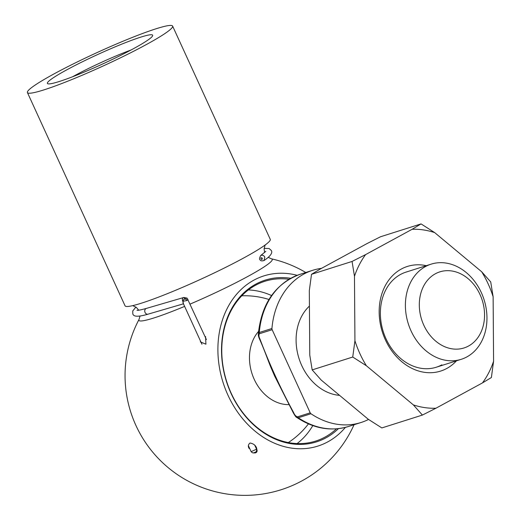 <?xml version="1.0" encoding="UTF-8"?>
<svg xmlns="http://www.w3.org/2000/svg" width="521" height="521" viewBox="0 0 521 521"><rect width="100%" height="100%" fill="white"/><g stroke="black" fill="none" stroke-linecap="round" stroke-linejoin="round"><path stroke-width="0.78" d="M321.529 268.341A79.85 63.595 72.4 0 0 312.73 270.288A79.85 63.595 72.4 0 0 271.936 328.497A1.999 1.589 72.4 0 0 272.157 329.708L259.497 333.72C258.618 334.957 258.774 336.735 259.966 339.054C269.481 364.264 280.708 388.783 293.636 412.599C294.606 414.996 295.908 416.403 297.55 416.839L310.21 412.827L272.157 329.708M293.636 412.599L293.225 412.665L274.626 376.025L271.011 367.644C268.328 361.333 264.544 350.21 259.556 339.119C258.592 336.983 258.175 335.244 258.312 333.915L259.282 332.509L271.936 328.497M468.477 346.055A39.922 31.801 72.4 0 0 468.008 278.585A39.922 31.801 72.4 0 0 419.307 305.085A39.922 31.801 72.4 0 0 468.477 346.055M466.862 356.911A49.905 39.746 72.4 0 0 482.804 296.11A49.905 39.746 72.4 0 0 431.088 264.16A49.905 39.746 72.4 0 0 408.288 323.749A49.905 39.746 72.4 0 0 461.267 359.301A49.905 39.746 72.4 0 0 466.862 356.911M309.422 306.094A49.905 39.746 72.4 0 0 299.347 359.523A49.905 39.746 72.4 0 0 339.568 395.361M310.21 412.827A1.999 1.589 72.4 0 0 310.965 413.746A79.85 63.595 72.4 0 0 361.014 422.511A79.85 63.595 72.4 0 0 368.536 419.444M258.533 331.421A42.149 33.572 72.4 0 0 253.466 377.601A42.149 33.572 72.4 0 0 288.875 404.635L289.298 404.628M310.965 413.746L298.312 417.757L296.755 417.425C313.655 428.633 330.855 431.668 348.354 426.53L361.014 422.511M259.556 339.119L259.966 339.054M133.389 48.733A57.89 5.334 -24.6 0 0 152.633 35.773A57.89 5.334 -24.6 0 0 97.798 54.471A57.89 5.334 -24.6 0 0 47.815 83.764A57.89 5.334 -24.6 0 0 80.722 73.52A57.89 5.334 -24.6 0 0 133.389 48.733M146.043 44.721A79.85 7.359 -24.6 0 0 172.62 26.083A79.85 7.359 -24.6 0 0 96.958 52.628A79.85 7.359 -24.6 0 0 27.418 92.562A79.85 7.359 -24.6 0 0 70.296 80.169A79.85 7.359 -24.6 0 0 146.043 44.721M27.418 92.562L125.06 305.82A79.85 7.359 -24.6 0 0 167.938 293.427A79.85 7.359 -24.6 0 0 243.685 257.986A79.85 7.359 -24.6 0 0 270.262 239.341L172.62 26.083M190.145 304.069A73.324 6.76 -24.6 0 0 247.833 276.449A73.324 6.76 -24.6 0 0 271.421 258.813L268.243 257.367M140.019 316.071L139.042 319.425A73.324 6.76 -24.6 0 0 184.623 306.394M200.318 341.88L205.919 344.186L205.561 336.54M253.473 452.788C255.564 453.283 256.788 452.651 257.146 450.893L256.579 447.982C255.537 445.227 253.349 443.579 250.015 443.026C248.152 444.569 247.853 446.386 249.123 448.483L249.038 448.288M297.178 275.316A89.273 71.103 72.4 0 0 253.844 280.174A89.273 71.103 72.4 0 0 234.509 407.389A89.273 71.103 72.4 0 0 345.41 427.37M338.429 428.653A84.838 67.574 -107.6 0 1 235.414 401.912A84.838 67.574 -107.6 0 1 255.681 284.192A84.838 67.574 -107.6 0 1 290.738 278.292M289.005 279.282A83.842 66.779 72.4 0 0 264.922 281.268A83.842 66.779 72.4 0 0 255.518 285.274A83.842 66.779 72.4 0 0 228.745 387.422A83.842 66.779 72.4 0 0 315.622 441.098A83.842 66.779 72.4 0 0 336.442 428.842M312.802 425.611A83.842 66.779 -107.6 0 1 297.094 443.566M248.361 289.93A83.842 66.779 -107.6 0 1 271.545 295.544M131.116 49.957A49.905 4.598 -24.6 0 0 72.614 76.743M456.481 360.819A54.894 43.725 -107.6 0 1 388.874 346.452A54.894 43.725 -107.6 0 1 401.274 269.057A54.894 43.725 -107.6 0 1 426.302 265.677M354.931 340.754L354.475 276.267A91.051 72.517 -107.6 0 1 365.586 254.613L412.137 229.279A91.051 72.517 -107.6 0 1 434.69 232.613L481.691 271.773A91.051 72.517 -107.6 0 1 493.127 296.755L493.582 361.248A91.051 72.517 -107.6 0 1 482.472 382.902L435.921 408.236A91.051 72.517 -107.6 0 1 413.368 404.902L366.367 365.742A91.051 72.517 -107.6 0 1 354.931 340.754L352.737 357.035L366.367 365.742M435.921 408.236L422.401 415.068L413.368 404.902M493.582 361.248L491.388 377.523L482.472 382.902M481.691 271.773L490.717 281.939L493.127 296.755M412.137 229.279L421.059 223.906L434.69 232.613M354.475 276.267L352.066 261.451L365.586 254.613M421.059 223.906L380.499 236.768L366.973 243.607L320.428 268.934L311.506 274.313L309.318 290.588L309.767 355.081L312.177 369.897L352.737 357.035M311.506 274.313L352.066 261.451M312.177 369.897L321.21 380.063L368.21 419.223L381.841 427.936L422.401 415.068M431.088 264.16L406.061 272.099A49.905 39.746 72.4 0 0 400.467 274.489A49.905 39.746 72.4 0 0 384.531 335.29A49.905 39.746 72.4 0 0 436.24 367.24A49.905 39.746 72.4 0 0 441.841 364.85M187.944 299.262L186.98 300.519L182.956 301.288L183.47 303.88L201.946 344.231M206.401 339.575L187.189 298.259A1.999 1.12 132.3 0 0 185.99 298.246A1.999 0.99 -54.2 0 1 187.013 298.116L183.822 297.471L146.453 308.393A2.996 2.52 73.7 0 0 145.053 312.457A2.996 2.52 73.7 0 0 148.133 314.143L183.314 303.86L182.793 301.158C182.037 299.614 182.246 298.442 183.425 297.634L184.011 297.426M260.656 255.603L260.663 255.596C262.33 254.782 263.711 255.277 264.811 257.081L264.043 260.533C272.535 254.749 272.183 251.995 271.343 250.516L269.123 248.524L264.127 248.387M262.35 258.292C259.184 255.935 261.985 262.056 262.35 258.292M182.793 301.158A1.999 1.12 -47.7 0 1 184.499 299.034A1.999 0.99 125.8 0 0 182.956 301.288A1.999 1.25 8.7 0 1 182.793 301.158M258.312 333.909C261.581 303.378 275.498 283.509 300.07 274.306A79.85 63.595 72.4 0 0 259.282 332.509A1.999 1.589 72.4 0 0 259.497 333.72M297.55 416.839A1.999 1.589 -107.6 0 0 298.312 417.757A79.85 63.595 72.4 0 0 348.354 426.53M248.426 445.755L251.135 451.668L256.579 449.18L254.86 445.422M184.395 297.953L184.499 299.034L186.095 299.328L185.99 298.246L184.395 297.953A1.999 1.062 -117.9 0 0 183.425 297.634M186.98 300.519A1.999 1.062 -117.9 0 0 186.095 299.328M300.07 274.306L312.73 270.288M436.24 367.24L461.267 359.301M288.321 442.557A79.85 79.85 0 0 0 308.412 423.892M268.953 299.484A79.85 79.85 0 0 0 241.777 295.811M293.225 412.665C294.977 415.836 296.156 417.425 296.755 417.425M264.642 252.561L264.095 248.921L265.117 245.02M138.736 310.203L136.339 307.41L132.718 305.638M139.042 319.425A119.771 119.771 0 0 0 167.677 467.213A119.771 119.771 0 0 0 354.059 424.719M305.775 272.496A119.771 119.771 0 0 0 271.421 258.813M264.043 260.533C261.783 261.177 260.435 260.897 259.992 259.686C259.197 259.341 259.419 257.973 260.663 255.596L265.834 251.304M137.003 310.288C137.557 310.575 140.709 309.943 146.453 308.393M148.133 314.143C134.561 318.142 133.369 315.368 132.809 313.942L132.757 310.939L135.909 307.09M251.135 451.668C252.503 453.127 253.701 453.348 254.73 452.319C256.143 452.241 256.762 451.193 256.579 449.18"/></g></svg>
